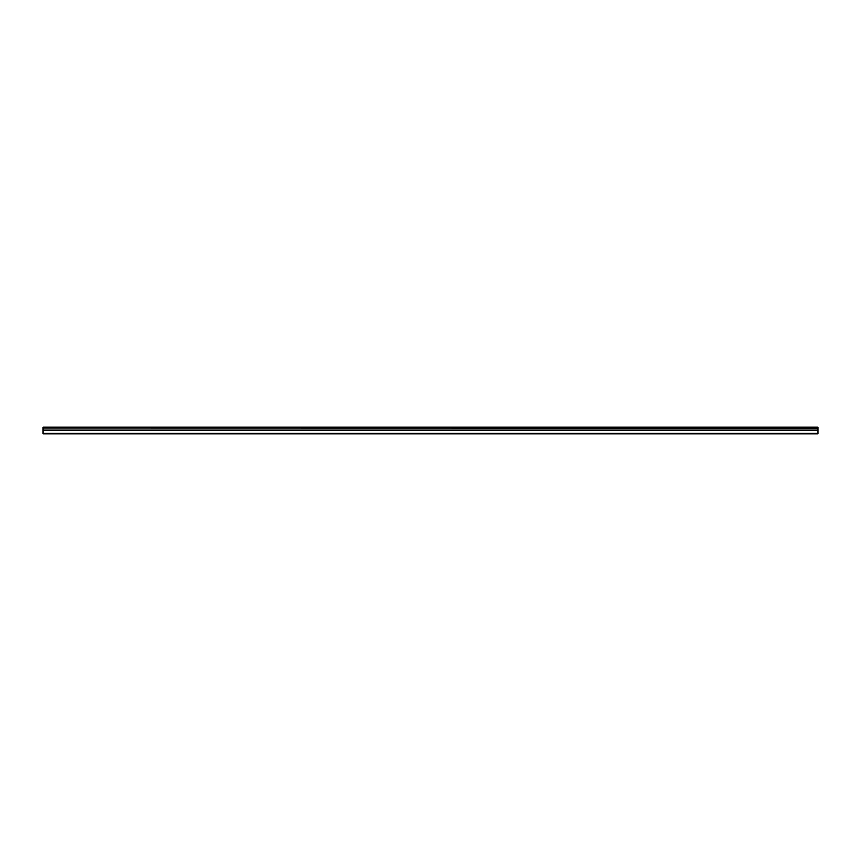 <?xml version="1.0" encoding="UTF-8"?>
<svg xmlns="http://www.w3.org/2000/svg" width="861" height="861" viewBox="0 0 861 861"><rect width="100%" height="100%" fill="white"/><g stroke="black" fill="none" stroke-linecap="round" stroke-linejoin="round"><path stroke-width="1.29" d="M43.05 428.035L43.05 427.164L817.95 427.164L817.95 428.035L43.05 428.035L817.95 428.154L817.95 430.08L43.05 430.08L43.05 433.836L817.95 433.836L817.95 430.08M43.05 428.154L43.05 430.08M43.05 433.395L817.95 433.395M817.95 427.422L43.05 427.422M43.05 430.199L817.95 430.199"/></g></svg>
